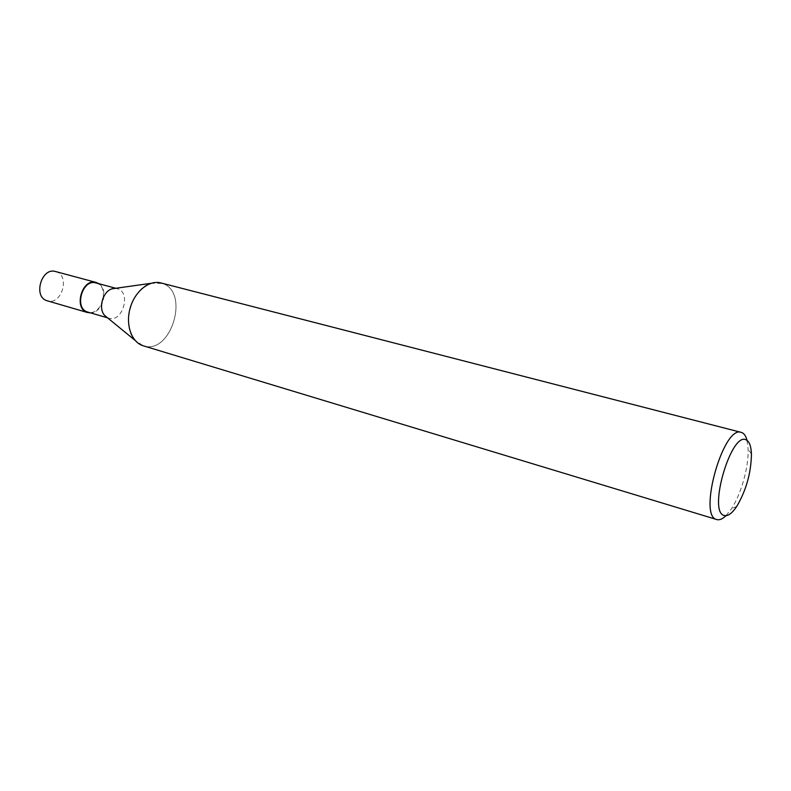 <?xml version="1.0" encoding="UTF-8"?>
<svg xmlns="http://www.w3.org/2000/svg" width="791" height="791" viewBox="0 0 791 791"><rect width="100%" height="100%" fill="white"/><g stroke="black" fill="none" stroke-linecap="round" stroke-linejoin="round"><path stroke-width="0.59" stroke-dasharray="3.96 2.97" d="M115.239 288.359L117.75 288.814C131.395 292.848 122.358 322.857 108.891 318.209L107.082 317.448M95.998 282.941L96.581 283.119C110.157 287.103 101.555 316.41 88.048 312.138M160.88 282.931L162.471 283.425C190.295 292.255 170.836 355.555 143.24 345.786L135.073 340.377C120.885 326.03 131.484 288.191 151.051 283.307L162.471 283.425C190.255 292.245 170.886 355.466 143.3 345.805M747.04 440.429L748.118 448.972C748.889 466.552 741.108 494.326 731.319 508.959L725.96 515.692M55.578 271.54L56.191 271.718C70.33 275.871 61.639 305.336 47.589 300.896M98.885 283.722C109.039 289.872 102.573 312.939 90.708 312.92M115.812 288.27L117.167 288.636M751.44 454.064L748.118 448.972M736.807 506.329L731.319 508.959M107.536 317.824L108.891 318.209"/><path stroke-width="1.19" d="M107.082 317.448L104.719 315.51C97.906 308.609 102.8 291.137 112.203 288.784L115.239 288.359M88.048 312.138L87.623 312.02C73.781 308.441 82.432 278.442 95.998 282.941L115.812 288.27M725.96 515.692C722.559 519.015 719.513 520.31 716.824 519.558L716.804 519.558C697.652 516.572 723.36 424.905 741.246 432.38L742.274 432.766C744.44 433.893 746.032 436.444 747.04 440.429M143.3 345.805L143.24 345.786C131.632 342.424 125.334 324.972 130.129 308.193C134.767 291.365 149.222 279.747 160.88 282.931L741.246 432.38M724.289 515.495C707.391 512.42 731.537 430.225 746.417 440.053C749.472 441.754 751.143 446.421 751.44 454.064C751.124 472.761 746.239 490.183 736.807 506.329C732.13 513.349 727.957 516.404 724.289 515.495M90.708 312.92L87.475 312.514C73.148 308.826 82.086 277.789 96.126 282.436L98.885 283.722M47.589 300.896L47.153 300.768C32.757 297.04 41.448 266.893 55.578 271.54L96.126 282.436M104.719 315.51L135.073 340.377M112.203 288.784L151.051 283.307M143.27 345.796L716.824 519.558M87.841 312.089L107.536 317.824M87.682 312.583L47.371 300.837"/></g></svg>
